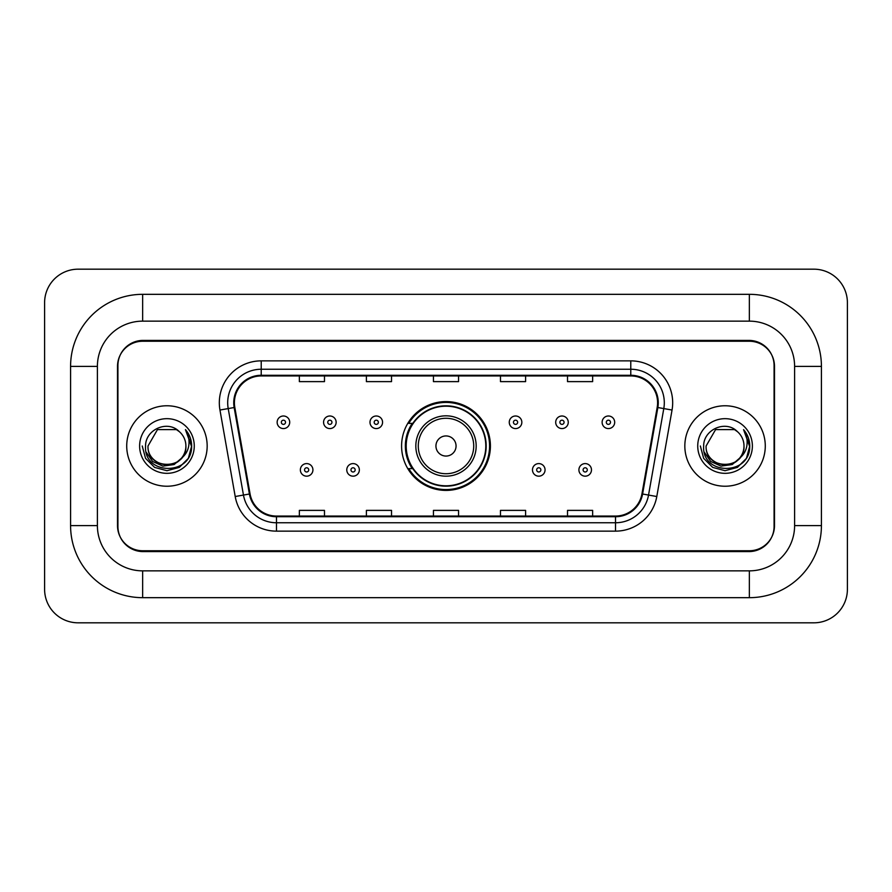 <?xml version="1.0" encoding="UTF-8"?>
<svg xmlns="http://www.w3.org/2000/svg" width="892" height="892" viewBox="0 0 892 892"><rect width="100%" height="100%" fill="white"/><g stroke="black" fill="none" stroke-linecap="round" stroke-linejoin="round"><path stroke-width="1.34" d="M401.59 446A44.41 44.41 0 0 0 446 490.41A44.41 44.41 0 0 0 490.41 446A44.41 44.41 0 0 0 446 401.59A44.41 44.41 0 0 0 401.59 446M412.238 468.623A40.642 40.642 0 0 1 412.238 423.377M749.358 294.327A72.062 72.062 0 0 1 821.421 366.389A72.062 72.062 0 0 0 749.358 294.327L142.642 294.327A72.062 72.062 0 0 0 70.579 366.389A72.062 72.062 0 0 1 142.642 294.327L142.642 321.142L749.358 321.142L142.642 321.142A45.247 45.247 0 0 0 97.395 366.389L97.395 525.611A45.247 45.247 0 0 0 142.642 570.858L749.358 570.858L142.642 570.858L142.642 597.673L749.358 597.673A72.062 72.062 0 0 0 821.421 525.611L821.421 366.389L794.605 366.389A45.247 45.247 0 0 0 749.358 321.142L749.358 294.327M749.358 341.246L142.642 341.246A25.143 25.143 0 0 0 117.51 366.389L117.51 525.611A25.143 25.143 0 0 0 142.642 550.754L749.358 550.754A25.143 25.143 0 0 0 774.49 525.611L774.49 366.389A25.143 25.143 0 0 0 749.358 341.246M821.421 525.611L794.605 525.611L794.605 366.389L794.605 525.611A45.247 45.247 0 0 1 749.358 570.858L749.358 597.673M847.4 302.7A33.517 33.517 0 0 0 813.883 269.183L78.117 269.183A33.517 33.517 0 0 0 44.6 302.7L44.6 589.3A33.517 33.517 0 0 0 78.117 622.817L813.883 622.817A33.517 33.517 0 0 0 847.4 589.3L847.4 302.7M70.579 525.611L97.395 525.611L97.395 366.389L70.579 366.389L70.579 525.611A72.062 72.062 0 0 0 142.642 597.673M117.922 365.553L117.922 526.447A25.143 25.143 0 0 0 143.066 551.591L748.934 551.591A25.143 25.143 0 0 0 774.078 526.447L774.078 365.553A25.143 25.143 0 0 0 748.934 340.41L143.066 340.41A25.143 25.143 0 0 0 117.922 365.553L117.922 526.447M126.72 446A40.229 40.229 0 0 0 166.949 486.229A40.229 40.229 0 0 0 207.167 446A40.229 40.229 0 0 0 166.949 405.771A40.229 40.229 0 0 0 126.72 446A40.229 40.229 0 0 0 166.949 486.229A40.229 40.229 0 0 0 207.167 446A40.229 40.229 0 0 0 166.949 405.771A40.229 40.229 0 0 0 126.72 446M684.833 446A40.229 40.229 0 0 0 725.051 486.229A40.229 40.229 0 0 0 765.28 446A40.229 40.229 0 0 0 725.051 405.771A40.229 40.229 0 0 0 684.833 446A40.229 40.229 0 0 0 725.051 486.229A40.229 40.229 0 0 0 765.28 446A40.229 40.229 0 0 0 725.051 405.771A40.229 40.229 0 0 0 684.833 446M234.406 402.76A26.816 26.816 0 0 1 261.222 375.945L630.778 375.945A26.816 26.816 0 0 1 657.181 407.421L641.939 493.9A26.816 26.816 0 0 1 615.525 516.055L276.475 516.055A26.816 26.816 0 0 1 250.061 493.9L234.819 407.421A26.816 26.816 0 0 1 234.406 402.76M233.737 402.76A27.485 27.485 0 0 0 234.15 407.532L249.403 494.012A27.485 27.485 0 0 0 276.475 516.724L615.525 516.724A27.485 27.485 0 0 0 642.597 494.012L657.85 407.532A27.485 27.485 0 0 0 630.778 375.276L261.222 375.276A27.485 27.485 0 0 0 233.737 402.76M219.956 410.03A41.902 41.902 0 0 1 261.222 360.859L630.778 360.859A41.902 41.902 0 0 1 672.044 410.03L656.791 496.521A41.902 41.902 0 0 1 615.525 531.141L276.475 531.141A41.902 41.902 0 0 1 235.209 496.521L219.956 410.03L228.207 408.581A33.517 33.517 0 0 1 261.222 369.243L630.778 369.243A33.517 33.517 0 0 1 663.793 408.581L648.54 495.06A33.517 33.517 0 0 1 615.525 522.757L276.475 522.757A33.517 33.517 0 0 1 243.46 495.06L228.207 408.581A33.517 33.517 0 0 1 227.705 402.76M774.078 526.447L774.078 365.553M433.434 375.945L433.434 381.62L458.566 381.62L458.566 375.945M366.389 375.945L366.389 381.62L391.532 381.62L391.532 375.945M299.355 375.945L299.355 381.62L324.487 381.62L324.487 375.945M500.468 375.945L500.468 381.62L525.611 381.62L525.611 375.945M567.513 375.945L567.513 381.62L592.645 381.62L592.645 375.945M458.566 516.055L458.566 510.38L433.434 510.38L433.434 516.055M391.532 516.055L391.532 510.38L366.389 510.38L366.389 516.055M324.487 516.055L324.487 510.38L299.355 510.38L299.355 516.055M525.611 516.055L525.611 510.38L500.468 510.38L500.468 516.055M592.645 516.055L592.645 510.38L567.513 510.38L567.513 516.055M181.466 458.176C171.409 471.768 147.013 463.071 148.005 446C146.845 470.441 187.052 470.441 185.893 446C187.052 470.441 146.845 470.441 148.005 446L157.471 429.598L176.415 429.598L179.359 431.683C167.729 419.508 145.351 429.543 145.563 446C143.434 475.246 190.843 476.005 191.613 447.416L191.646 446C191.579 439.789 189.517 434.326 185.447 429.632C188.535 434.705 189.628 440.157 188.714 446C187.833 450.973 185.413 455.031 181.466 458.176A18.944 18.944 0 0 0 185.893 446C187.052 470.441 146.845 470.441 148.005 446L157.471 429.598M185.893 446A18.944 18.944 0 0 0 179.359 431.683M182.67 457.161L174.118 464.554L162.913 466.115L152.599 461.454L146.154 452.144M139.62 446A27.329 27.329 0 0 0 166.949 473.329A27.329 27.329 0 0 0 194.266 446A27.329 27.329 0 0 0 166.949 418.671A27.329 27.329 0 0 0 139.62 446M185.447 429.632L191.646 446.714L190.487 438.518L191.646 446.714L190.487 438.518L191.646 446.714L185.636 429.844L191.646 446.714L185.636 429.844L191.646 446L188.346 458.354L179.303 467.397L166.949 470.708L154.595 467.397L145.552 458.354L142.241 446M185.636 429.844L191.646 446.736M456.057 446A10.057 10.057 0 0 0 446 435.943A10.057 10.057 0 0 0 435.943 446A10.057 10.057 0 0 0 446 456.057A10.057 10.057 0 0 0 456.057 446M476.172 446A30.172 30.172 0 0 0 446 415.828A30.172 30.172 0 0 0 415.828 446A30.172 30.172 0 0 0 446 476.172A30.172 30.172 0 0 0 476.172 446A30.172 30.172 0 0 1 446 476.172A30.172 30.172 0 0 1 415.828 446M485.805 446A39.806 39.806 0 0 0 446 406.195A39.806 39.806 0 0 0 406.195 446A39.806 39.806 0 0 0 446 485.805A39.806 39.806 0 0 0 485.805 446M489.574 446A43.574 43.574 0 0 1 408.759 468.623L412.795 468.623A40.185 40.185 0 0 0 472.582 476.127A40.185 40.185 0 0 0 472.582 415.873A40.185 40.185 0 0 0 412.795 423.377L408.759 423.377A43.574 43.574 0 0 1 489.574 446M743.995 446C745.154 470.441 704.948 470.441 706.107 446L715.585 429.598L734.529 429.598L737.461 431.683C725.832 419.508 703.453 429.543 703.665 446C701.536 475.246 748.946 476.005 749.715 447.416L749.759 446C749.681 439.789 747.619 434.326 743.56 429.632C746.649 434.705 747.73 440.157 746.827 446C745.935 450.973 743.515 455.031 739.568 458.176A18.944 18.944 0 0 0 743.995 446C745.154 470.441 704.948 470.441 706.107 446L715.585 429.598L734.529 429.598L737.461 431.683A18.944 18.944 0 0 1 743.995 446C745.154 470.441 704.948 470.441 706.107 446C705.126 463.071 729.511 471.768 739.568 458.176M740.773 457.161L732.221 464.554L721.015 466.115L710.701 461.454L704.256 452.144M697.734 446A27.329 27.329 0 0 0 725.051 473.329A27.329 27.329 0 0 0 752.38 446A27.329 27.329 0 0 0 725.051 418.671A27.329 27.329 0 0 0 697.734 446M743.56 429.632L749.748 446.714L748.6 438.518L749.759 446M700.354 446L703.654 458.354L712.697 467.397L725.051 470.708L737.405 467.397L746.448 458.354L749.759 446L743.738 429.844L749.748 446.714L743.917 430.055M743.738 429.844L749.748 446.736M289.71 422.284A6.289 6.289 0 0 1 283.433 428.573A6.289 6.289 0 0 1 277.144 422.284A6.289 6.289 0 0 1 283.433 415.995A6.289 6.289 0 0 1 289.71 422.284A6.289 6.289 0 0 0 283.433 415.995A6.289 6.289 0 0 0 277.144 422.284M336.139 422.284A6.289 6.289 0 0 1 329.85 428.573A6.289 6.289 0 0 1 323.573 422.284A6.289 6.289 0 0 1 329.85 415.995A6.289 6.289 0 0 1 336.139 422.284A6.289 6.289 0 0 0 329.85 415.995A6.289 6.289 0 0 0 323.573 422.284M382.568 422.284A6.289 6.289 0 0 1 376.279 428.573A6.289 6.289 0 0 1 369.99 422.284A6.289 6.289 0 0 1 376.279 415.995A6.289 6.289 0 0 1 382.568 422.284A6.289 6.289 0 0 0 376.279 415.995A6.289 6.289 0 0 0 369.99 422.284M521.842 422.284A6.289 6.289 0 0 1 515.554 428.573A6.289 6.289 0 0 1 509.265 422.284A6.289 6.289 0 0 1 515.554 415.995A6.289 6.289 0 0 1 521.842 422.284A6.289 6.289 0 0 0 515.554 415.995A6.289 6.289 0 0 0 509.265 422.284M568.26 422.284A6.289 6.289 0 0 1 561.982 428.573A6.289 6.289 0 0 1 555.694 422.284A6.289 6.289 0 0 1 561.982 415.995A6.289 6.289 0 0 1 568.26 422.284A6.289 6.289 0 0 0 561.982 415.995A6.289 6.289 0 0 0 555.694 422.284M614.688 422.284A6.289 6.289 0 0 1 608.4 428.573A6.289 6.289 0 0 1 602.122 422.284A6.289 6.289 0 0 1 608.4 415.995A6.289 6.289 0 0 1 614.688 422.284A6.289 6.289 0 0 0 608.4 415.995A6.289 6.289 0 0 0 602.122 422.284M300.359 469.883A6.289 6.289 0 0 1 306.636 463.595A6.289 6.289 0 0 1 312.925 469.883A6.289 6.289 0 0 1 306.636 476.172A6.289 6.289 0 0 1 300.359 469.883A6.289 6.289 0 0 0 306.636 476.172A6.289 6.289 0 0 0 312.925 469.883M346.776 469.883A6.289 6.289 0 0 1 353.065 463.595A6.289 6.289 0 0 1 359.353 469.883A6.289 6.289 0 0 1 353.065 476.172A6.289 6.289 0 0 1 346.776 469.883A6.289 6.289 0 0 0 353.065 476.172A6.289 6.289 0 0 0 359.353 469.883M532.479 469.883A6.289 6.289 0 0 1 538.768 463.595A6.289 6.289 0 0 1 545.057 469.883A6.289 6.289 0 0 1 538.768 476.172A6.289 6.289 0 0 1 532.479 469.883A6.289 6.289 0 0 0 538.768 476.172A6.289 6.289 0 0 0 545.057 469.883M578.908 469.883A6.289 6.289 0 0 1 585.197 463.595A6.289 6.289 0 0 1 591.474 469.883A6.289 6.289 0 0 1 585.197 476.172A6.289 6.289 0 0 1 578.908 469.883A6.289 6.289 0 0 0 585.197 476.172A6.289 6.289 0 0 0 591.474 469.883M630.778 360.859L630.778 375.276M228.207 408.581L234.15 407.532M276.475 531.141L276.475 516.724M615.525 516.724L615.525 531.141M642.597 494.012L656.791 496.521M235.209 496.521L249.403 494.012M657.85 407.532L672.044 410.03M261.222 360.859L261.222 375.276M473.719 446A27.719 27.719 0 0 0 446 418.281A27.719 27.719 0 0 0 418.281 446A27.719 27.719 0 0 0 446 473.719A27.719 27.719 0 0 0 473.719 446M281.337 422.284A2.096 2.096 0 0 0 283.433 424.38A2.096 2.096 0 0 0 285.529 422.284A2.096 2.096 0 0 0 283.433 420.188A2.096 2.096 0 0 0 281.337 422.284M327.754 422.284A2.096 2.096 0 0 0 329.85 424.38A2.096 2.096 0 0 0 331.947 422.284A2.096 2.096 0 0 0 329.85 420.188A2.096 2.096 0 0 0 327.754 422.284M374.183 422.284A2.096 2.096 0 0 0 376.279 424.38A2.096 2.096 0 0 0 378.375 422.284A2.096 2.096 0 0 0 376.279 420.188A2.096 2.096 0 0 0 374.183 422.284M513.457 422.284A2.096 2.096 0 0 0 515.554 424.38A2.096 2.096 0 0 0 517.65 422.284A2.096 2.096 0 0 0 515.554 420.188A2.096 2.096 0 0 0 513.457 422.284M559.886 422.284A2.096 2.096 0 0 0 561.982 424.38A2.096 2.096 0 0 0 564.078 422.284A2.096 2.096 0 0 0 561.982 420.188A2.096 2.096 0 0 0 559.886 422.284M606.304 422.284A2.096 2.096 0 0 0 608.4 424.38A2.096 2.096 0 0 0 610.496 422.284A2.096 2.096 0 0 0 608.4 420.188A2.096 2.096 0 0 0 606.304 422.284M308.732 469.883A2.096 2.096 0 0 0 306.636 467.787A2.096 2.096 0 0 0 304.551 469.883A2.096 2.096 0 0 0 306.636 471.98A2.096 2.096 0 0 0 308.732 469.883M355.161 469.883A2.096 2.096 0 0 0 353.065 467.787A2.096 2.096 0 0 0 350.969 469.883A2.096 2.096 0 0 0 353.065 471.98A2.096 2.096 0 0 0 355.161 469.883M540.864 469.883A2.096 2.096 0 0 0 538.768 467.787A2.096 2.096 0 0 0 536.672 469.883A2.096 2.096 0 0 0 538.768 471.98A2.096 2.096 0 0 0 540.864 469.883M587.282 469.883A2.096 2.096 0 0 0 585.197 467.787A2.096 2.096 0 0 0 583.1 469.883A2.096 2.096 0 0 0 585.197 471.98A2.096 2.096 0 0 0 587.282 469.883"/></g></svg>
